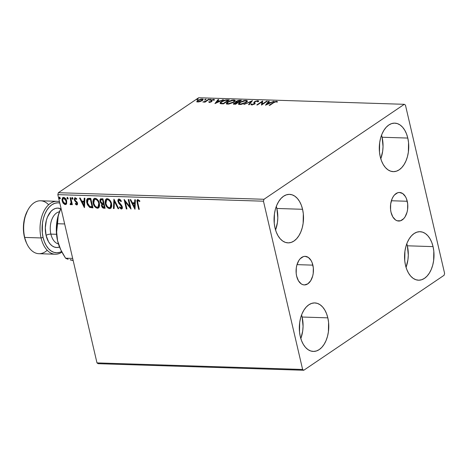 <?xml version="1.0" encoding="UTF-8"?>
<svg xmlns="http://www.w3.org/2000/svg" width="468" height="468" viewBox="0 0 468 468"><rect width="100%" height="100%" fill="white"/><g stroke="black" fill="none" stroke-linecap="round" stroke-linejoin="round"><path stroke-width="0.7" d="M312.876 265.14A14.292 8.67 -88.2 0 1 304.305 284.924A14.292 8.67 -88.2 0 1 296.642 276.132L296.197 273.452L296.303 267.877L296.847 265.192L298.818 260.553L300.163 258.769L303.334 256.628L305.031 256.347L308.33 257.423L311.085 260.512L312.121 262.671L313.32 267.819L313.215 273.394L312.671 276.079L310.699 280.718L307.827 283.824L304.487 284.924L302.802 284.655L301.187 283.848L298.432 280.759L296.642 276.132A14.292 8.67 -88.2 0 1 305.218 256.347A14.292 8.67 -88.2 0 1 312.876 265.14L297.01 264.636L312.876 265.14M407.248 201.263A14.292 8.67 -88.2 0 1 398.677 221.042A14.292 8.67 -88.2 0 1 391.014 212.256L390.569 209.576L390.675 204.001L392.067 198.841L393.19 196.677L394.536 194.893L397.706 192.752L399.403 192.471L402.702 193.547L405.458 196.636L406.493 198.795L407.692 203.943L407.587 209.518L407.043 212.197L405.072 216.842L403.726 218.62L400.561 220.767L397.174 220.779L395.559 219.972L392.804 216.883L391.014 212.256A14.292 8.67 -88.2 0 1 399.59 192.471A14.292 8.67 -88.2 0 1 407.248 201.263L391.383 200.754L407.248 201.263M380.788 158.781A24.266 14.719 91.8 0 0 382.093 137.247L407.798 138.066A24.266 14.719 -88.2 0 1 393.243 171.645A24.266 14.719 -88.2 0 1 380.238 156.721L379.484 152.17L379.665 142.711L380.589 138.154L382.028 133.959L383.93 130.274L386.217 127.249L388.809 125.003L391.593 123.611L394.477 123.137L397.344 123.593L400.076 124.962L402.579 127.197L404.756 130.209L406.516 133.877L407.798 138.066L408.546 142.611L408.371 152.077L407.447 156.628L406.008 160.828L404.106 164.508L401.813 167.532L399.227 169.785L396.437 171.171L393.559 171.645L390.692 171.189L387.96 169.82L385.456 167.585L383.28 164.578L381.519 160.91L380.238 156.721A24.266 14.719 -88.2 0 1 394.793 123.142A24.266 14.719 -88.2 0 1 407.798 138.066L382.093 137.247L381.543 135.182A24.266 14.719 91.8 0 1 382.093 137.247L383.04 146.525L382.666 151.258L380.788 158.787M300.819 338.569A24.266 14.719 91.8 0 0 302.123 317.029L327.828 317.848A24.266 14.719 -88.2 0 1 313.273 351.427A24.266 14.719 -88.2 0 1 300.269 336.504L299.52 331.958L299.695 322.493L300.62 317.942L302.059 313.741L303.96 310.062L306.253 307.037L308.839 304.785L311.63 303.399L314.508 302.919L317.374 303.375L320.106 304.75L322.61 306.979L324.786 309.991L326.547 313.659L327.828 317.848L328.583 322.394L328.401 331.859L327.477 336.41L326.038 340.61L324.137 344.29L321.849 347.315L319.258 349.567L316.473 350.953L313.589 351.433L310.723 350.977L307.991 349.602L305.487 347.373L303.311 344.36L301.55 340.692L300.269 336.504A24.266 14.719 -88.2 0 1 314.824 302.925A24.266 14.719 -88.2 0 1 327.828 317.848L302.123 317.029L301.573 314.964A24.266 14.719 91.8 0 1 302.123 317.029L303.071 326.307L302.697 331.04L300.819 338.569M275.558 230.01A24.266 14.719 91.8 0 0 276.863 208.471L302.568 209.29A24.266 14.719 -88.2 0 1 288.013 242.869A24.266 14.719 -88.2 0 1 275.008 227.945L274.254 223.4L274.435 213.934L275.359 209.383L276.799 205.183L278.7 201.503L280.987 198.479L283.579 196.227L286.363 194.84L289.247 194.36L292.108 194.817L294.846 196.191L297.35 198.426L299.526 201.433L301.287 205.101L302.568 209.29L303.317 213.835L303.141 223.3L302.217 227.857L300.778 232.052L298.876 235.732L296.583 238.756L293.998 241.008L291.207 242.395L288.329 242.874L285.462 242.418L282.725 241.043L280.227 238.815L278.05 235.802L276.29 232.134L275.008 227.945A24.266 14.719 -88.2 0 1 289.563 194.366A24.266 14.719 -88.2 0 1 302.568 209.29L276.863 208.471L276.313 206.406A24.266 14.719 91.8 0 1 276.863 208.471L277.811 217.749L277.436 222.481L275.558 230.01M406.048 267.339A24.266 14.719 91.8 0 0 407.353 245.799L433.058 246.624A24.266 14.719 -88.2 0 1 418.503 280.203A24.266 14.719 -88.2 0 1 405.499 265.28L404.75 260.729L404.925 251.263L405.85 246.712L407.289 242.518L409.19 238.832L411.483 235.808L414.069 233.561L416.859 232.169L419.737 231.695L422.604 232.151L425.342 233.52L427.84 235.755L430.016 238.762L431.777 242.436L433.058 246.624L433.813 251.17L433.631 260.635L432.707 265.186L431.268 269.387L429.367 273.066L427.079 276.091L424.488 278.337L421.703 279.729L418.819 280.203L415.958 279.747L413.221 278.378L410.717 276.143L408.541 273.136L406.78 269.469L405.499 265.28A24.266 14.719 -88.2 0 1 420.053 231.701A24.266 14.719 -88.2 0 1 433.058 246.624L407.353 245.799L406.803 243.734A24.266 14.719 91.8 0 1 407.353 245.799L408.301 255.078L407.926 259.81L406.048 267.339M98.14 363.689L303.773 370.258L444.079 275.289L444.6 273.365L405.446 105.101L404.293 104.311L263.987 199.28L58.354 192.711L198.66 97.742L404.293 104.311L263.987 199.28L263.466 201.199L302.62 369.463L96.987 362.899L57.833 194.635L263.466 201.199L302.62 369.463L303.773 370.258L444.079 275.289L444.6 273.365L405.446 105.101L404.293 104.311L198.66 97.742L58.354 192.711L57.833 194.635L96.987 362.899L98.14 363.689L96.987 362.899L302.62 369.463L303.773 370.258L98.14 363.689M196.788 101.451L197.777 101.977L200.181 101.556L202.656 100.292L203.013 99.157L200.983 99.093L197.502 100.538L196.893 101.743L198.947 101.878L202.311 100.55L203.194 99.391L202.199 98.988L197.695 100.404L196.8 101.579M209.254 99.263L208.629 99.245L205.236 101.398L202.855 102.036L204.984 101.714L204.352 102.135L204.984 102.159L209.254 99.263L208.629 99.245L205.627 101.205L202.855 102.036L204.984 101.714L204.352 102.135L204.984 102.159L209.254 99.263M211.302 101.895L210.916 101.147L211.244 100.152L210.787 100.602L211.279 101.813L211.173 101.351L211.009 101.942L210.939 101.62L209.752 101.989L209.828 102.305L209.395 101.661L208.664 101.895L209.266 102.346L210.898 101.995L212.045 101.176L211.635 100.485L211.893 100.158L214.519 99.789L213.478 99.368L211.355 100.076L210.787 100.602L211.097 101.486L210.073 101.96L208.664 101.895L209.266 102.346L211.589 101.626L212.045 101.176L211.635 100.439L211.893 100.158L214.519 99.661M227.384 99.842L222.92 100.819L220.68 102.223L220.077 103.252L220.814 103.709L223.435 103.861L229.285 99.906L227.384 99.842L227.483 100.275L227.384 99.842C224.991 99.918 222.996 100.526 221.399 101.673C220.106 102.48 219.796 103.13 220.463 103.615L223.435 103.861L229.285 99.906L227.384 99.842M241.447 100.292L239.119 100.269L236.931 100.901L235.691 101.796L236.018 102.357L233.438 103.738L233.737 104.142L235.603 104.253L241.447 100.292L239.809 100.24L236.223 101.304L236.018 102.357L234.006 103.171L233.409 103.914L235.603 104.253L241.447 100.292M252.457 100.643L243.881 104.516L250.994 101.597L248.549 104.662L249.233 104.686L252.457 100.643L243.881 104.516L250.994 101.597L248.549 104.662L249.233 104.686L252.457 100.643M266.713 101.1L262.367 104.042L262.624 100.971L256.78 104.926L257.412 104.949L261.77 101.995L261.501 105.078L267.345 101.123L266.713 101.1L266.807 101.486L266.713 101.1L262.367 104.042L262.624 100.971L256.78 104.926L257.412 104.949L261.77 101.995L261.501 105.078L267.345 101.123L266.713 101.1M273.675 102.708L275.693 101.743L276.746 102.112L277.518 101.819L276.646 101.31L274.558 101.778L269.153 105.323L269.784 105.341L273.675 102.708L276.05 101.72L276.746 102.112L277.518 101.819L276.646 101.31L273.101 102.65L269.153 105.323L269.784 105.341L273.675 102.708M265.485 105.206L273.95 101.334L270.551 102.55L268.258 102.48L269.287 101.182L268.603 101.158L265.485 105.206L273.95 101.334L270.551 102.55L268.258 102.48L269.287 101.182L268.603 101.158L265.485 105.206M251.111 104.768L251.012 104.148L251.603 104.867L254.428 103.99L254.996 103.381L254.738 102.147L255.107 101.749L257.236 101.117L257.546 101.819L258.354 101.632L258.547 101.035L257.792 100.708L255.136 101.357L253.925 102.27L253.954 103.849L252.41 104.458L251.831 104.335L251.866 103.919L251.012 104.148L250.959 104.616L251.603 104.867L254.645 103.832L255.013 103.276L254.738 102.147L255.329 101.614L257.236 101.117L257.698 101.38L257.546 101.819L258.354 101.632L258.482 100.912L257.792 100.708L257.921 101.252L258.494 101.369M246.098 102.498L247.215 101.445L247.086 100.573L244.296 100.491L240.055 102.135L238.709 103.264L238.551 104.001L239.54 104.469L241.318 104.376L245.53 102.849L247.326 100.901L245.992 100.333L239.78 102.316L238.522 103.914L239.891 104.493L246.098 102.498M233.936 102.106L235.053 101.053L234.924 100.187L232.134 100.105L227.893 101.749L226.547 102.878L226.389 103.615L227.068 104.036L228.887 104.031L233.368 102.463L235.164 100.515L233.824 99.941L227.618 101.925L226.36 103.527L227.729 104.107L233.936 102.106M214.947 103.592L223.411 99.719L220.013 100.936L217.714 100.866L218.749 99.567L218.065 99.549L214.947 103.592L223.411 99.719L220.013 100.936L217.714 100.866L218.749 99.567L218.065 99.549L214.947 103.592M210.834 99.608L210.98 99.298L210.524 99.286L209.594 99.795L210.641 99.719L210.799 99.263L209.787 99.573L209.822 99.924L210.834 99.608L210.799 99.263M206.014 99.456L205.844 99.111L204.773 99.643L205.815 99.567L205.973 99.105L204.966 99.421L205.002 99.766L206.014 99.456L205.973 99.105M198.151 99.204L197.982 98.859L196.905 99.391L197.952 99.315L198.11 98.859L197.098 99.169L197.139 99.514L198.151 99.204L198.11 98.859M66.672 203.481L66.538 200.415L64.66 197.753L63.572 197.391L62.636 197.689L61.946 199.666L62.876 202.802L64.719 204.481L65.731 204.51L66.456 203.931L66.713 201.035C66.269 199.064 65.222 197.853 63.572 197.391L62.747 197.601L62.098 200.889L63.285 203.375L65.245 204.574L66.052 204.358L66.672 203.481M71.154 204.504L70.65 204.744L71.815 203.41L72.054 204.434L71.815 203.41L71.481 203.638L71.715 204.662L72.347 204.68L70.732 197.736L70.101 197.718L71.113 202.667L70.99 203.545L70.247 203.767L70.118 204.493L70.996 204.651L71.481 203.638L71.715 204.662L72.347 204.68L70.732 197.736L70.101 197.718L71.101 202.433L70.118 204.493L71.329 204.422M76.495 204.089L77.033 203.808L77.22 202.948L76.495 204.089L75.523 203.328L75.289 203.913L75.623 203.691L77.331 204.686L76.998 204.908L77.571 204.089L77.431 202.884L75.237 200.374L74.892 199.315L75.447 198.613L76.477 199.374L76.536 198.543L74.886 197.794L74.248 199.374L74.769 200.801L76.887 203.171L76.629 204.071L75.523 203.328L75.289 203.913L76.343 204.838L77.068 204.715L75.623 203.691L75.289 203.913L76.734 204.943L77.179 204.826M88.856 198.315L87.253 198.765L86.656 200.023L86.644 202.012L87.411 204.686L89.704 207.435L92.968 207.88L90.757 198.379L87.422 198.625L86.802 202.849L89.704 207.435L92.968 207.88L90.757 198.379L88.856 198.315M102.919 198.765L100.363 199.017L99.912 199.93L99.982 201.351L100.638 202.819L101.843 203.82L101.451 205.247L102.106 207.154L103.165 208.084L105.13 208.266L102.919 198.765L100.503 198.912L99.982 201.351L101.843 203.82L101.544 205.815C101.901 207.312 102.714 208.114 103.978 208.231L105.13 208.266L102.919 198.765M113.929 199.116L113.414 208.529L114.098 208.552L114.414 201.41L118.076 208.681L118.761 208.699L113.929 199.116L113.414 208.529L114.098 208.552L114.414 201.41L118.076 208.681L118.761 208.699L113.929 199.116M128.191 199.573L129.835 206.64L124.102 199.444L126.313 208.944L126.939 208.962L125.295 201.878L131.034 209.091L128.823 199.596L128.191 199.573L129.835 206.64L124.102 199.444L126.313 208.944L126.939 208.962L125.295 201.878L131.034 209.091L128.823 199.596L128.191 199.573M137.844 203.036L137.773 200.778L138.37 200.661L139.563 201.509L139.716 200.79L137.803 199.643L137.147 199.959L136.867 200.825L138.686 209.336L139.312 209.36L137.844 203.036C137.381 201.866 137.487 201.059 138.148 200.62L139.563 201.509L139.716 200.79L137.914 199.643L137.329 199.789L137.194 202.925L138.686 209.336L139.312 209.36L137.844 203.036M135.018 209.219L135.427 199.807L134.743 199.783L134.608 202.802L132.315 202.726L130.765 199.655L130.081 199.631L134.913 209.219L135.427 199.807L134.743 199.783L134.608 202.802L132.315 202.726L130.765 199.655L130.081 199.631L135.018 209.219M122.025 208.746L121.341 209.026C122.271 208.81 122.587 208.084 122.288 206.856L121.627 205.399L118.568 201.591L119.668 199.789L120.99 200.889L119.668 199.789L119.334 200.017L120.984 201.638L121.382 201.176L119.059 199.04L118.141 199.526L117.831 200.667L118.732 203.258L121.569 206.546L121.3 208.032L119.744 206.797L119.387 207.365L121.2 209.009L122.283 208.319L122.183 206.476L118.989 202.527L118.503 201.018L119.334 200.017L120.984 201.638L121.382 201.176L120.095 199.479L119.059 199.04L118.445 199.21L117.936 201.556L121.668 206.874L121.124 208.049L119.744 206.797L119.387 207.365L121.341 209.026L122.201 208.658M111.565 203.715L110.571 201.205L108.757 199.187L106.897 198.684L105.563 199.655L105.066 201.872L105.528 204.422L106.809 206.868L108.114 208.137L109.816 208.652L111.156 207.891L111.758 206.095L111.565 203.715C110.969 201.012 109.53 199.327 107.26 198.666L106.183 198.953L105.288 203.562C105.885 206.3 107.33 207.997 109.635 208.652L110.659 208.371L111.565 203.715M99.403 203.328L98.409 200.819L96.595 198.795L94.735 198.292L93.401 199.269L92.898 201.48L93.231 203.603L94.121 205.709L95.952 207.745L97.654 208.26L98.994 207.499L99.596 205.709L99.403 203.328C98.801 200.626 97.367 198.941 95.098 198.274L94.021 198.561L93.12 203.171C93.717 205.908 95.168 207.611 97.467 208.26L98.496 207.979L99.403 203.328M84.474 207.605L84.889 198.192L84.205 198.169L84.07 201.187L81.771 201.111L80.227 198.04L79.537 198.022L84.369 207.605L84.889 198.192L84.205 198.169L84.07 201.187L81.771 201.111L80.227 198.04L79.537 198.022L84.474 207.605M72.171 197.666L71.832 198.438L72.166 198.21L72.873 199.023L72.166 198.21L71.832 198.438L72.54 199.245L72.856 199.035L72.54 199.245L72.879 198.473L72.294 197.689L71.838 197.923L71.873 198.578L72.651 199.233L72.879 198.473L71.99 197.712M67.345 197.508L67.006 198.286L67.339 198.058L68.053 198.865L67.339 198.058L67.006 198.286L67.714 199.093L68.035 198.877L67.714 199.093L68.059 198.321L67.468 197.531L67.018 197.765L67.047 198.42L67.831 199.076L68.059 198.321L67.164 197.56M59.483 197.256L59.143 198.034L59.477 197.806L60.185 198.613L59.477 197.806L59.143 198.034L59.851 198.841L60.167 198.625L59.851 198.841L60.191 198.069L59.606 197.28L59.155 197.514L59.184 198.169L59.968 198.824L60.191 198.069L59.301 197.309M137.82 199.485L137.259 200.187L137.247 201.269L139.259 209.12L138.686 209.336L139.019 209.108L137.528 202.697L137.194 202.925L137.528 202.697L137.51 199.701M139.897 201.281L138.926 200.544L138.054 200.626M139.663 201.082L138.703 200.433L138.148 200.62M135.041 208.588L130.537 199.649L135.041 208.588M134.942 202.574L134.608 202.802L134.942 202.574L135.065 199.795L134.942 202.574M134.766 206.704L134.901 203.539L133.14 203.486L134.901 203.539L134.568 203.767L134.901 203.539L134.766 206.704L134.433 206.926L132.807 203.709L134.568 203.767L134.433 206.926L134.766 206.704M130.87 208.395L125.629 201.649L125.295 201.878L125.629 201.649L130.87 208.395M126.886 208.722L126.313 208.944L126.647 208.716L124.593 199.9L126.886 208.722M130.168 206.417L129.835 206.64L130.168 206.417L128.583 199.584L130.168 206.417M121.341 209.026L121.68 208.798L119.726 207.143L119.387 207.365L119.843 206.944L121.107 208.634L122.265 208.611M121.586 207.815L121.124 208.049M121.458 207.827L122.002 206.651L121.668 206.874L122.002 206.651L121.335 205.411L121.001 205.633L121.335 205.411L120.34 204.44L120.007 204.662L120.34 204.44L118.269 201.328L117.936 201.556L118.626 199.111M118.714 199.029L118.205 200.023L118.398 201.772L121.662 205.838L122.043 206.862L121.791 207.733M118.644 208.459L118.076 208.681L118.41 208.453L114.748 201.181L114.414 201.41L114.748 201.181L118.644 208.459M114.11 208.313L113.414 208.529L113.747 208.307L114.133 199.52L113.747 208.307L114.11 208.313M110.828 208.242L109.968 208.424C107.663 207.769 106.218 206.072 105.622 203.334L106.353 198.853M106.324 198.877L105.399 201.644L106.189 205.048L108.447 207.909L109.781 208.412L110.904 208.196M108.746 208.084L109.208 208.283M106.92 199.69L108.787 199.684L110.822 202.117L111.425 205.481L110.267 207.359M110.354 207.318L111.273 203.475C110.799 201.31 109.658 199.959 107.839 199.415L107.505 199.637C109.319 200.187 110.466 201.538 110.939 203.697L110.202 207.441L109.377 207.675C107.546 207.119 106.394 205.756 105.914 203.58L106.622 199.883L107.839 199.415L106.803 199.783M100.702 198.795L100.269 200.877L100.971 202.591L102.176 203.592L101.796 204.475L102.006 206.049L102.913 207.499L105.078 208.026L103.978 208.231L104.311 208.003C103.048 207.891 102.235 207.084 101.878 205.587L101.544 205.815L102.176 203.592L101.843 203.82L102.176 203.592L100.316 201.123L99.982 201.351L100.673 198.818M100.368 199.292L100.251 199.701M101.521 203.188L101.843 203.41M102.439 206.932L102.738 207.324M102.135 199.473L102.855 199.497L102.135 199.473L102.855 199.497L103.674 203.024L103.34 203.252L101.995 203.1L100.614 201.369L100.93 199.854L102.135 199.473L101.533 199.514M102.767 204.142L103.293 203.995M103.58 203.989L103.247 204.218L103.902 204.001L103.58 203.989L103.902 204.001L104.61 207.043L104.276 207.271L103.627 207.248L102.17 205.821L102.439 204.364L103.58 203.989L102.632 204.276M103.568 204.229L104.276 207.271L104.61 207.043L103.902 204.001L103.568 204.229L104.276 207.271L102.901 207.037L102.17 205.821L102.252 204.574L103.568 204.229M100.93 199.854L102.521 199.719L103.34 203.252L103.674 203.024L102.855 199.497L102.521 199.719L103.34 203.252L101.872 203.048L100.936 202.176L100.556 200.667L101.117 199.766M98.666 207.85L97.8 208.038C95.501 207.382 94.056 205.686 93.46 202.948L93.12 203.171L94.191 198.461M94.162 198.49L93.237 201.258L94.027 204.656L96.285 207.523L97.613 208.02L98.742 207.81M96.583 207.698L97.046 207.897M94.752 199.298L95.677 199.023L96.876 199.45L98.66 201.731L99.257 205.095L98.783 206.429L98.104 206.967M98.192 206.932L99.111 203.083C98.637 200.924 97.49 199.573 95.677 199.023L95.343 199.251C97.157 199.795 98.303 201.152 98.777 203.311L98.04 207.049L97.215 207.289C95.384 206.727 94.226 205.364 93.752 203.194L94.46 199.497L95.677 199.023L94.641 199.391M87.855 198.344L87.206 199.099L86.902 200.567L87.925 204.844L90.037 207.207L92.916 207.64L89.704 207.435L90.037 207.207L87.136 202.621L86.802 202.849L87.604 198.526M88.119 199.473L89.587 199.081M88.276 199.339L90.693 199.105L92.448 206.657L90.693 199.105L90.359 199.333L92.114 206.885L92.448 206.657L89.827 206.546L87.434 202.866L88.2 199.397M88.124 199.462L90.359 199.333L88.142 199.456M90.014 199.087L89.68 199.309L90.359 199.333L92.114 206.885L89.827 206.546L88.247 204.978L87.241 201.456L88.054 199.497M84.503 206.979L79.993 198.034L84.503 206.979M84.404 200.959L84.07 201.187L84.404 200.959L84.527 198.18L84.404 200.959M84.228 205.089L84.363 201.924L82.602 201.872L84.363 201.924L84.029 202.153L84.363 201.924L84.228 205.089L83.895 205.312L82.269 202.094L84.029 202.153L83.895 205.312L84.228 205.089M76.588 202.539L76.887 203.171L77.22 202.948L76.922 202.311L76.588 202.539L76.922 202.311L76.126 201.573L75.793 201.802L76.588 202.539M74.769 200.801L75.793 201.802L76.126 201.573L75.108 200.579L74.769 200.801L75.108 200.579L74.652 199.497L74.318 199.725L74.769 200.801M76.811 199.146L75.781 198.391L75.447 198.613L76.477 199.374L76.688 198.742L75.178 197.759L74.699 197.882M75.178 197.759L74.318 199.725L74.874 197.8M76.734 204.943L77.507 203.159L77.056 202.082L75.237 200.374L74.938 199.707L75.781 198.391L75.354 198.619M75.477 198.479L76.705 199.011M74.974 197.701L74.728 199.772L77.109 202.621L76.898 203.855M74.564 198.806L74.587 199.146M72.54 199.245L73.061 198.97M72.294 197.508L72.166 198.21L72.505 197.438M70.65 204.744L70.984 204.522L70.118 204.493L70.516 203.89L70.452 204.27L71.171 204.498M70.92 203.668L70.557 203.896M70.89 203.674L71.434 202.205L71.101 202.433L71.434 202.205L70.978 199.824L70.645 200.052L70.978 199.824L70.492 197.73L71.423 202.059L71.083 203.627M67.714 199.093L68.24 198.818M67.474 197.35L67.339 198.058L67.684 197.285M66.216 204.229L65.245 204.574L65.578 204.346L63.619 203.153L63.285 203.375L63.619 203.153L62.431 200.661L62.098 200.889L62.852 197.578M62.969 197.461L62.279 199.444L62.876 201.96L64.531 204.007L66.286 204.194M64.531 204.007L65.052 204.253M63.42 198.262L64.917 198.309L66.357 200.556L66.357 202.773L65.046 203.72L62.724 200.901L63.198 198.403L64.309 198.04M64.104 198.017L63.771 198.239L66.082 201.012L66.415 200.784L64.104 198.017L63.373 198.303M65.38 203.498C66.438 203.165 66.784 202.258 66.415 200.784L66.082 201.012C66.45 202.486 66.105 203.387 65.046 203.72L63.864 203.083L62.858 201.369L62.63 199.555L63.396 198.297L64.584 198.537L65.953 200.55L66.099 202.784L65.046 203.72M59.851 198.841L60.378 198.567M59.611 197.098L59.477 197.806L59.816 197.034M132.807 203.709L134.568 203.767L134.433 206.926L132.807 203.709M105.914 203.58L105.768 201.568L106.312 200.169L107.359 199.637L108.705 200.064L110.15 201.69L110.852 203.358L111.086 205.709L110.612 207.043L109.524 207.675L108.172 207.23L107.125 206.224L105.914 203.58M93.752 203.194L93.606 201.181L94.15 199.777L95.197 199.251L96.543 199.678L97.987 201.304L98.689 202.972L98.923 205.323L98.444 206.651L97.362 207.289L96.01 206.844L94.963 205.832L93.752 203.194M82.269 202.094L84.029 202.153L83.895 205.312L82.269 202.094M273.189 103.036L273.101 102.65L273.189 103.036M276.494 101.854L276.646 101.31L277.231 101.925M277.43 102.024L276.272 101.872M266.193 104.879L268.731 101.702L268.603 101.158L268.872 101.708L266.193 104.879M268.357 102.907L268.258 102.48L268.357 102.907M269.708 103.065L270.135 103.077L269.708 103.065M270.621 102.855L270.551 102.55L270.621 102.855M273.335 101.614L273.265 101.31L273.335 101.614M266.842 104.247L267.924 102.89L269.685 102.948L269.755 103.252L269.685 102.948L266.842 104.247L266.912 104.551L267.924 102.89L269.685 102.948L266.842 104.247M261.571 105.031L261.77 101.995L261.571 105.031M261.805 102.153L262.694 101.556L261.805 102.153M262.718 101.363L262.624 100.971L262.718 101.363M262.454 104.428L262.367 104.042L262.454 104.428M257.236 101.117L257.546 101.819M254.996 103.381L254.738 102.147M255.031 103.469L255.124 103.919M253.902 104.528L254.153 103.463L253.855 104.317L253.779 103.99L252.211 104.463L252.293 104.814L251.866 103.919L251.012 104.148L250.947 104.575M251.012 104.148L251.141 104.692L251.854 104.499L251.1 104.814M252.211 104.463L251.866 103.919M251.959 104.551L252.34 105.007M253.849 102.767L254.276 104.007L254.487 101.726L254.153 103.463M254.147 103.44L254.194 103.797M254.264 104.13L254.083 103.586M257.652 101.252L257.792 100.708L254.487 101.726L254.721 102.194M258.605 101.451L257.499 101.263M254.756 102.176L253.954 103.147M254.972 103.352L254.727 102.51M249.093 104.68L251.117 102.141L250.994 101.597L251.117 102.141L249.093 104.68M251.047 101.837L251.766 101.509L251.047 101.837M238.657 104.159L239.528 103.13M239.879 102.738L239.78 102.316L239.879 102.738M246.109 100.854L245.992 100.333L246.109 100.854M246.174 100.877L247.32 101.205M247.426 101.369L246.115 100.877M239.651 103.036L238.639 104.247M239.025 103.574L238.762 103.919M246.572 101.679L246.285 102.451M240.072 104.569L239.517 104.095M239.552 104.224L239.85 104.493M240.464 104.089L239.4 103.603L240.406 102.334L245.413 100.737L246.46 101.199L245.554 102.837L245.466 102.474L240.464 104.089L240.558 104.475L239.493 103.785L239.435 103.299L241.389 101.767L244.764 100.76L246.443 101.141L246.162 101.907L244.489 103.042L240.464 104.089M246.466 102.235L246.46 101.199M233.661 104.118L234.135 103.715L234.006 103.171L234.287 103.615M235.626 102.065L236.018 102.357M235.854 102.287L236.346 101.848L236.223 101.304L236.457 101.778M239.909 100.667L239.809 100.24L239.909 100.667M240.242 100.796L240.687 100.807L240.242 100.796M236.504 101.743L235.819 102.34M234.322 103.598L233.561 104.282M236.978 101.866L236.919 102.603L237.855 102.685L237.726 102.141L236.796 102.059L236.849 101.322L240.219 100.678L238.042 102.153L238.136 102.533L237.726 102.141L237.914 102.685L237.358 102.662M235.568 103.826L234.918 103.802L235.018 104.229L234.649 103.188L237.446 102.556L237.533 102.942L237.446 102.556L235.568 103.826L235.661 104.212L235.568 103.826L234.304 103.662L234.649 103.188L237.446 102.556L235.568 103.826M236.796 102.059L236.574 101.55L238.089 100.784L240.219 100.678L240.306 101.065L240.219 100.678L238.042 102.153L236.469 101.86L236.738 102.545M234.415 104.165L234.649 103.188M226.494 103.773L227.366 102.738M227.717 102.352L227.618 101.925L227.717 102.352M233.947 100.462L233.824 99.941L233.947 100.462L235.264 100.977M234.012 100.491L235.152 100.819M227.489 102.65L226.477 103.861M226.863 103.182L226.6 103.533M234.409 101.293L234.123 102.065M227.91 104.177L227.389 103.837M228.302 103.697L227.232 103.217L228.244 101.948L233.251 100.351L234.298 100.807L233.386 102.451L233.304 102.088L228.302 103.697L228.39 104.089L227.226 103.059L229.221 101.38L232.245 100.415L234.281 100.749L234 101.521L232.327 102.656L228.302 103.697M227.232 103.217L227.688 104.101M234.298 101.843L234.298 100.807M228.08 100.404L228.524 100.421L228.08 100.404M220.077 103.247L220.463 103.615M220.235 103.492L221.095 102.527M221.499 102.094L221.399 101.673L221.499 102.094M221.142 102.492L220.212 103.557M221.475 103.797L221.095 103.422M221.346 103.252L220.966 102.878L221.253 102.328L223.529 100.883L225.675 100.298L228.056 100.292L223.406 103.434L221.346 103.252C220.738 102.878 220.966 102.357 222.031 101.696L225.547 100.316L228.056 100.292L228.144 100.678L228.056 100.292L223.406 103.434L223.499 103.82L223.406 103.434L222.996 103.422L223.096 103.849L222.996 103.422L221.346 103.252L221.469 103.785L220.978 102.942L221.44 103.785M215.654 103.264L218.187 100.088L218.065 99.549L218.328 100.093L215.654 103.264M217.813 101.293L217.714 100.866L217.813 101.293M219.17 101.451L219.597 101.462L219.17 101.451M220.083 101.24L220.013 100.936L220.083 101.24M222.797 100L222.727 99.696L222.797 100M216.304 102.632L217.386 101.281L219.141 101.334L219.217 101.638L219.141 101.334L216.304 102.632L216.374 102.937L217.386 101.281L219.141 101.334L216.304 102.632M209.114 102.334L209.5 102.211L209.114 102.334M209.752 101.989L209.395 101.661M209.524 102.205L209.88 102.533L209.524 102.258M210.787 100.602L211.173 101.351M214.519 99.789L213.806 99.356L213.929 99.9L213.806 99.356L211.244 100.152L211.366 100.696L211.641 100.526M213.349 99.713L213.765 100.047M212.045 101.176L211.635 100.439M211.764 100.977L211.992 101.299M211.869 100.404L210.98 101.035M209.565 102.41L209.401 101.79M209.787 99.573L209.822 99.924M205.072 102.094L204.984 101.714L205.189 102.018M203.691 102.106L203.609 101.743L203.691 102.106M205.733 101.65L205.627 101.205L205.733 101.65M207.283 100.602L207.189 100.216L207.283 100.602M208.716 99.631L208.629 99.245L208.716 99.631M205.358 101.942L204.925 102.123M204.966 99.421L205.002 99.766M196.911 101.995L197.824 100.948L196.934 101.872M197.8 100.86L197.695 100.404L197.8 100.86M202.322 99.532L202.199 98.988L202.328 99.532L203.147 99.707L202.188 99.526M202.153 99.924L202.428 100.497M198.303 101.626L197.625 101.322L198.327 100.421L201.679 99.345L202.387 99.649L201.766 100.883L201.685 100.526L198.303 101.626L198.379 101.96L197.631 101.176L198.988 100.041L201.24 99.356L202.375 99.614L201.024 100.907L198.303 101.626M202.457 100.444L202.387 99.649M197.098 99.169L197.139 99.514M263.466 201.199L57.833 194.635L58.354 192.711L263.987 199.28L263.466 201.199M28.039 209.758L27.518 210.694A24.997 15.163 91.8 0 0 24.371 236.82L24.705 237.422L41.067 237.943L43.068 237.416A24.997 15.163 -88.2 0 1 45.542 212.583A24.997 15.163 -88.2 0 1 59.787 203.036L57.739 202.814L54.768 203.305L51.895 204.738L49.228 207.055L46.87 210.173L44.916 213.964L43.43 218.287L42.477 222.979L42.295 232.731L43.068 237.416L41.067 237.943A26.471 16.058 -88.2 0 1 56.944 201.31A26.471 16.058 -88.2 0 1 59.483 201.731A26.471 16.058 91.8 0 0 43.916 211.179A26.471 16.058 91.8 0 0 41.067 237.943L24.705 237.422A26.471 16.058 -88.2 0 1 28.039 209.758A26.471 16.058 -88.2 0 1 48.643 204.744M58.418 243.916A16.175 9.81 91.8 0 1 50.883 234.111L56.534 234.292L50.883 234.111A16.175 9.81 91.8 0 1 59.448 211.799A16.175 9.81 91.8 0 0 50.883 234.111A3.528 1.129 -13.1 0 0 46.075 235.381A19.703 11.952 -88.2 0 1 48.532 214.83A19.703 11.952 -88.2 0 1 60.752 208.781L57.64 208.108L55.3 208.494L53.036 209.623L50.93 211.448L47.531 216.895L46.361 220.305L45.308 227.846L46.075 235.381L48.543 241.763L50.31 244.208L52.346 246.022L54.569 247.133L56.891 247.502L59.53 247.016A19.703 11.952 -88.2 0 1 46.075 235.381A3.528 1.129 166.9 0 1 50.883 234.111A16.175 9.81 91.8 0 0 55.721 242.623M56.944 201.31L40.587 200.79A26.471 16.058 91.8 0 0 24.705 237.422A26.471 16.058 91.8 0 0 38.897 253.703L55.253 254.223A26.471 16.058 -88.2 0 1 41.067 237.943A26.471 16.058 91.8 0 0 61.94 252.088A26.471 16.058 -88.2 0 1 55.253 254.223M73.172 260.553L70.288 259.658M60.337 248.859L57.587 240.839L56.412 232.69L56.324 228.466L57.154 220.095L58.055 216.087L61.004 208.266A32.35 19.627 91.8 0 0 60.758 208.769A32.35 19.627 91.8 0 0 57.587 240.839A32.35 19.627 91.8 0 0 60.325 248.818A32.35 19.627 91.8 0 0 60.518 249.222M58.921 245.343L57.587 240.839L56.634 232.005L58.167 216.468L59.161 212.677L61.004 208.266L59.161 212.677L58.167 216.468L57.552 223.727L64.654 223.956L57.552 223.727L56.634 232.005L56.827 236.346L57.587 240.839L60.758 249.736L58.921 245.343M63.016 254.042L60.758 249.736L65.573 258.201L63.016 254.042M66.643 258.722L65.573 258.201L72.68 258.43L65.573 258.201L68.147 259.278L66.643 258.722M70.177 259.863L72.792 260.477L70.177 259.863M26.53 243.079L24.371 236.82L23.599 232.134L23.4 227.261L24.734 217.69L27.559 210.618M61.624 251.491L59.758 252.305L56.792 252.796L53.843 252.322L51.024 250.912L48.444 248.613L46.203 245.513L44.39 241.734L43.068 237.416A24.997 15.163 -88.2 0 0 61.624 251.491M47.192 250.269A26.471 16.058 -88.2 0 1 26.945 243.951A26.471 16.058 -88.2 0 1 24.705 237.422L24.371 236.82A24.997 15.163 91.8 0 0 26.489 242.986L26.945 243.951M118.445 199.21L118.778 198.982M106.183 198.953L106.517 198.724M106.622 199.883L106.961 199.66M110.202 207.441L110.536 207.213M100.503 198.912L100.836 198.684M102.439 204.364L102.773 204.136M94.021 198.561L94.355 198.333M94.46 199.497L94.793 199.269M98.04 207.049L98.374 206.827M66.052 204.358L66.392 204.13M63.198 198.403L63.531 198.175M257.692 101.345L257.815 101.889M251.807 104.282L251.93 104.826M238.522 103.914L238.651 104.458M247.326 100.901L247.455 101.445M239.4 103.603L239.522 104.148M226.36 103.527L226.483 104.072M235.164 100.515L235.287 101.059M211.173 101.269L211.302 101.813M213.759 99.936L213.888 100.48M209.594 99.824L209.722 100.368M204.773 99.672L204.896 100.21M197.625 101.322L197.753 101.866M196.911 99.421L197.034 99.965M60.325 248.818L60.758 249.736"/></g></svg>

